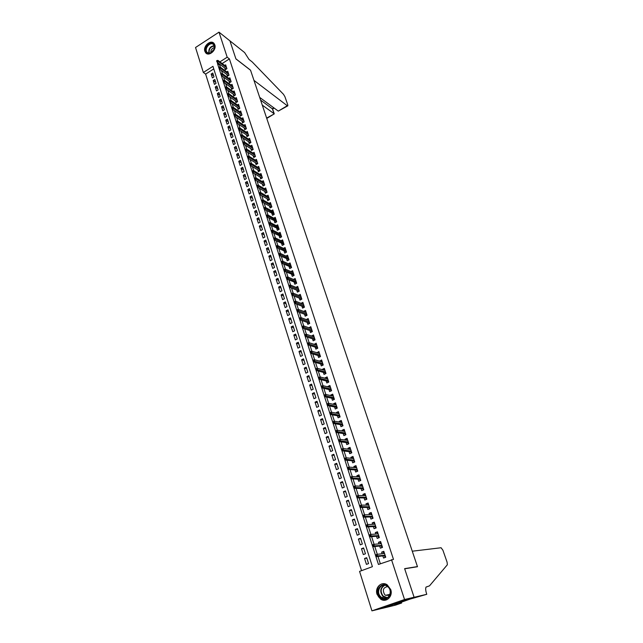 <?xml version="1.0" encoding="UTF-8"?>
<svg xmlns="http://www.w3.org/2000/svg" width="643" height="643" viewBox="0 0 643 643"><rect width="100%" height="100%" fill="white"/><g stroke="black" fill="none" stroke-linecap="round" stroke-linejoin="round"><path stroke-width="0.96" d="M214.81 44.849C216.804 50.066 208.822 56.946 205.664 52.774L204.868 51.319C202.899 46.103 210.872 39.231 214.047 43.451L214.81 44.849M390.711 589.527C393.219 596.326 386.21 603.021 380.68 599.172L377.063 594.365C374.588 587.525 381.693 580.854 387.239 584.857L390.711 589.527M218.998 32.15L229.953 40.887L235.885 58.818L250.529 70.167L253.969 80.383L287.276 105.725L287.855 105.798L287.734 104.761L284.921 96.691L283.507 94.336L252.225 61.961L249.01 59.421L244.613 52.557L229.937 40.855L235.917 58.915L250.561 70.256L417.444 566.587L404.624 568.645L414.092 597.251L382.111 608.35L371.935 610.85L359.574 571.394L372.41 566.676L212.946 66.325L203.349 72.474L195.536 47.51L218.998 32.15L227.188 57.211L219.922 61.865M213.765 68.897L205.631 74.098L361.551 570.671M205.631 74.098L203.349 72.474M224.712 67.957L225.291 69.725L226.915 68.697L225.653 64.814L224.68 65.433M226.818 74.451L227.397 76.228L229.029 75.199L227.759 71.293L226.77 71.912M228.94 80.986L229.519 82.762L231.15 81.741L229.873 77.811L228.876 78.438M231.07 87.561L231.649 89.345L233.296 88.324L232.01 84.37L230.99 85.005M233.216 94.175L233.795 95.968L235.451 94.947L234.156 90.968L233.12 91.611M235.37 100.838L235.957 102.639L237.613 101.618L236.311 97.607L235.266 98.258M237.548 107.542L238.127 109.342L239.799 108.329L238.489 104.295L237.42 104.946M239.735 114.285L240.321 116.094L241.993 115.081L240.675 111.022L239.59 111.681M241.937 121.077L242.524 122.885L244.203 121.873L242.869 117.79L241.768 118.457M244.147 127.909L244.734 129.725L246.422 128.713L245.087 124.605L243.97 125.281M246.373 134.781L246.968 136.605L248.664 135.601L247.314 131.461L246.173 132.145M248.616 141.701L249.211 143.534L250.915 142.529L249.564 138.366L248.399 139.057M250.874 148.67L251.469 150.502L253.181 149.506L251.815 145.31L250.633 146.009M253.149 155.678L253.744 157.519L255.464 156.522L254.089 152.303L252.884 153.01M255.44 162.735L256.035 164.584L257.763 163.587L256.38 159.343L255.15 160.059M257.739 169.84L258.341 171.697L260.069 170.7L258.679 166.424L257.433 167.148M260.053 176.994L260.656 178.85L262.4 177.854L261.002 173.554L259.724 174.285M262.392 184.187L262.995 186.052L264.739 185.063L263.333 180.731L262.031 181.471M264.739 191.437L265.342 193.302L267.094 192.313L265.68 187.957L264.353 188.712M267.102 198.727L267.713 200.6L269.473 199.619L268.043 195.231L266.692 195.994M271.033 204.426L262.947 199.941L263.381 201.283L262.095 202.006L271.475 207.167L271.86 206.958L270.422 202.553L269.039 203.325M271.876 213.46L272.487 215.349L274.264 214.368L272.817 209.923L271.41 210.703M274.288 220.903L274.899 222.791L276.691 221.819L275.236 217.342L273.789 218.138M276.715 228.394L277.334 230.29L279.126 229.318L277.663 224.809L276.185 225.613M279.158 235.933L279.777 237.838L281.578 236.865L280.107 232.332L278.596 233.144M281.618 243.528L282.237 245.433L284.053 244.469L282.566 239.895L281.015 240.731M284.102 251.172L284.72 253.085L286.537 252.12L285.042 247.523L283.459 248.367M286.593 258.864L287.22 260.785L289.045 259.828L287.542 255.199L285.918 256.051M289.109 266.612L289.728 268.541L291.568 267.584L290.049 262.923L288.385 263.799M291.633 274.416L292.26 276.345L294.108 275.397L292.581 270.703L290.869 271.587M294.181 282.269L294.807 284.214L296.664 283.258L295.129 278.532L293.369 279.44M296.744 290.186L297.371 292.131L299.236 291.183L297.693 286.424L295.884 287.341M299.325 298.151L299.959 300.096L301.832 299.156L300.273 294.365L298.416 295.306M301.929 306.164L302.564 308.126L304.436 307.185L302.869 302.363L301.004 303.335M304.541 314.242L305.184 316.211L307.065 315.271L305.489 310.416L303.633 311.429M307.177 322.376L307.82 324.345L309.717 323.413L308.126 318.526L306.277 319.579M309.838 330.566L310.473 332.544L312.377 331.619L310.778 326.692L308.937 327.793M312.506 338.821L313.149 340.798L315.062 339.874L313.454 334.915L311.614 336.064M315.199 347.124L315.85 349.117L317.771 348.193L316.147 343.193L314.314 344.391M317.915 355.491L318.558 357.484L320.495 356.568L318.856 351.536L317.031 352.774M320.648 363.914L321.291 365.915L323.236 365.007L321.588 359.935L319.772 361.221M323.397 372.401L324.048 374.411L326.001 373.503L324.337 368.399L322.392 369.307L322.529 369.733M326.162 380.953L326.821 382.963L328.782 382.063L327.11 376.919L325.149 377.827L325.31 378.301M328.959 389.562L329.61 391.579L331.579 390.687L329.899 385.503L327.93 386.403L328.107 386.933M331.764 398.234L332.423 400.259L334.408 399.367L332.712 394.151L330.735 395.043L330.92 395.622M334.601 406.971L335.26 409.004L337.245 408.112L335.542 402.856L333.556 403.748L333.757 404.383M337.446 415.764L338.114 417.805L340.115 416.921L338.387 411.633L336.393 412.517L336.619 413.208M340.324 424.629L340.983 426.679L343 425.795L341.264 420.466L339.255 421.35L339.504 422.089M343.217 433.559L343.884 435.608L345.902 434.74L344.158 429.363L342.14 430.239L342.406 431.043M346.135 442.553L346.802 444.61L348.827 443.742L347.067 438.333L345.05 439.201L345.323 440.061M349.069 451.611L349.736 453.677L351.777 452.817L350.009 447.367L347.976 448.235L348.273 449.152M352.026 460.742L352.702 462.815L354.751 461.955L352.967 456.466L350.917 457.326L351.239 458.298M355.008 469.937L355.683 472.018L357.741 471.166L355.949 465.628L353.891 466.488L354.229 467.525M358.014 479.204L358.69 481.294L360.763 480.442L358.947 474.872L356.881 475.716L357.235 476.817M361.036 488.535L361.72 490.633L363.801 489.789L361.969 484.171L359.895 485.015L360.273 486.18M364.083 497.939L364.766 500.045L366.864 499.209L365.023 493.551L362.933 494.387L363.327 495.608M367.153 507.415L367.844 509.529L369.942 508.701L368.093 502.995L365.996 503.831L366.406 505.117M370.247 516.964L370.939 519.086L373.053 518.258L371.188 512.511L369.074 513.339L369.516 514.689M375.793 526.689L375.166 526.93L375.56 528.136L376.187 527.895L374.306 522.108L372.184 522.928L372.643 524.342M376.509 536.286L377.2 538.416L379.338 537.604L377.441 531.769L375.311 532.581L375.793 534.068M379.675 546.052L380.375 548.19L382.521 547.386L380.608 541.51L378.47 542.314L378.968 543.865M366.848 558.204L364.565 558.486L366.43 564.377L368.56 563.59L366.687 557.698L364.565 558.486M363.769 548.503L361.479 548.728L363.327 554.579L365.449 553.784L363.592 547.932L361.479 548.728M360.707 538.866L358.416 539.051L360.249 544.846L362.355 544.05L360.514 538.247L358.416 539.051M357.677 529.31L355.37 529.438L357.195 535.193L359.284 534.389L357.46 528.634L355.37 529.438M354.663 519.817L352.348 519.906L354.156 525.62L356.246 524.809L354.43 519.086L352.348 519.906M351.673 510.405L349.35 510.438L351.15 516.112L353.224 515.292L351.424 509.618L349.35 510.438M348.699 501.058L346.376 501.042L348.16 506.676L350.226 505.848L348.434 500.214L346.376 501.042M345.757 491.774L343.426 491.718L345.195 497.304L347.244 496.476L345.468 490.89L343.426 491.718M342.832 482.571L340.493 482.467L342.253 488.013L344.294 487.177L342.534 481.623L340.493 482.467M339.93 473.425L337.583 473.28L339.327 478.778L341.361 477.942L339.608 472.436L337.583 473.28M337.045 464.35L334.698 464.158L336.426 469.623L338.451 468.779L336.715 463.306L334.698 464.158M334.183 455.34L331.828 455.107L333.548 460.533L335.558 459.681L333.838 454.255L331.828 455.107M331.346 446.403L328.983 446.121L330.695 451.507L332.688 450.647L330.984 445.261L328.983 446.121M328.525 437.521L326.162 437.2L327.858 442.545L329.843 441.685L328.147 436.332L326.162 437.2M325.728 428.712L323.357 428.342L325.036 433.647L327.022 432.779L325.334 427.474L323.357 428.342M322.947 419.959L320.576 419.549L322.239 424.822L324.209 423.946L322.537 418.673L320.576 419.549M320.19 411.271L317.811 410.821L319.467 416.053L321.428 415.177L319.764 409.945L317.811 410.821M317.449 402.647L315.062 402.156L316.71 407.349L318.663 406.464L317.015 401.272L315.062 402.156M314.724 394.079L312.337 393.556L313.977 398.708L315.914 397.824L314.274 392.664L312.337 393.556M312.024 385.575L309.637 385.012L311.26 390.124L313.189 389.24L311.566 384.12L309.637 385.012M309.347 377.136L306.952 376.525L308.56 381.612L310.481 380.712L308.865 375.633L306.952 376.525M306.679 368.744L304.284 368.109L305.883 373.149L307.796 372.257L306.189 367.201L304.284 368.109M304.035 360.426L301.631 359.742L303.223 364.75L305.128 363.85L303.536 358.834L301.631 359.742M301.414 352.155L299.003 351.44L300.578 356.415L302.475 355.507L300.9 350.531L299.003 351.44M298.802 343.949L296.391 343.193L297.958 348.136L299.847 347.22L298.28 342.277L296.391 343.193M296.214 335.791L293.803 335.003L295.354 339.914L297.235 338.998L295.676 334.087L293.803 335.003M293.642 327.697L291.231 326.877L292.766 331.748L294.639 330.824L293.087 325.953L291.231 326.877M291.094 319.659L288.667 318.799L290.202 323.638L292.067 322.714L290.523 317.875L288.667 318.799M288.554 311.67L286.127 310.778L287.654 315.584L289.503 314.66L287.976 309.854L286.127 310.778M286.039 303.745L283.611 302.813L285.122 307.587L286.963 306.655L285.444 301.88L283.611 302.813M283.539 295.868L281.104 294.904L282.607 299.646L284.439 298.714L282.936 293.972L281.104 294.904M281.055 288.04L278.62 287.051L280.107 291.761L281.931 290.821L280.436 286.111L278.62 287.051M278.588 280.276L276.144 279.247L277.623 283.925L279.448 282.984L277.961 278.306L276.144 279.247M276.136 272.56L273.693 271.499L275.164 276.144L276.972 275.196L275.501 270.558L273.693 271.499M273.701 264.892L271.258 263.807L272.712 268.42L274.521 267.472L273.05 262.858L271.258 263.807M271.282 257.28L268.838 256.163L270.285 260.745L272.077 259.788L270.623 255.207L268.838 256.163M268.878 249.717L266.427 248.568L267.874 253.117L269.658 252.16L268.211 247.611L266.427 248.568M266.491 242.202L264.04 241.029L265.471 245.546L267.255 244.589L265.816 240.064L264.04 241.029M264.128 234.743L261.669 233.538L263.091 238.023L264.86 237.058L263.437 232.573L261.669 233.538M261.773 227.333L259.314 226.095L260.728 230.548L262.489 229.583L261.074 225.122L259.314 226.095M259.434 219.962L256.975 218.7L258.373 223.129L260.126 222.165L258.719 217.728L256.975 218.7M257.112 212.648L254.644 211.354L256.043 215.759L257.787 214.786L256.388 210.382L254.644 211.354M254.797 205.382L252.337 204.056L253.72 208.428L255.456 207.456L254.073 203.084L252.337 204.056M252.506 198.165L250.039 196.814L251.421 201.155L253.149 200.182L251.767 195.834L250.039 196.814M250.231 190.987L247.764 189.613L249.13 193.929L250.85 192.948L249.484 188.632L247.764 189.613M247.965 183.866L245.497 182.459L246.856 186.743L248.568 185.763L247.209 181.479L245.497 182.459M245.714 176.785L243.247 175.354L244.597 179.614L246.301 178.625L244.951 174.366L243.247 175.354M243.48 169.752L241.012 168.289L242.347 172.525L244.051 171.536L242.708 167.301L241.012 168.289M241.262 162.759L238.786 161.28L240.12 165.484L241.816 164.495L240.482 160.284L238.786 161.28M239.059 155.815L236.584 154.304L237.902 158.483L239.59 157.495L238.264 153.315L236.584 154.304M236.865 148.919L234.39 147.384L235.708 151.531L237.38 150.534L236.061 146.387L234.39 147.384M234.687 142.063L232.211 140.504L233.513 144.627L235.185 143.63L233.875 139.507L232.211 140.504M232.525 135.247L230.049 133.664L231.343 137.763L233.007 136.766L231.705 132.667L230.049 133.664M230.379 128.479L227.895 126.872L229.181 130.939L230.845 129.942L229.551 125.867L227.895 126.872M228.241 121.752L225.757 120.12L227.035 124.163L228.691 123.167L227.405 119.116L225.757 120.12M226.119 115.065L223.635 113.417L224.905 117.436L226.553 116.431L225.275 112.404L223.635 113.417M224.005 108.426L221.522 106.746L222.791 110.741L224.423 109.736L223.153 105.741L221.522 106.746M221.915 101.819L219.424 100.123L220.686 104.094L222.309 103.081L221.055 99.11L219.424 100.123M219.826 95.26L217.342 93.54L218.588 97.487L220.211 96.474L218.958 92.528L217.342 93.54M217.76 88.742L215.268 86.998L216.514 90.92L218.13 89.907L216.884 85.985L215.268 86.998M215.702 82.264L213.211 80.504L214.449 84.394L216.056 83.381L214.818 79.483L213.211 80.504M213.998 76.895L212.769 73.021L211.169 74.041L212.391 77.916L213.998 76.895M375.85 556.38L378.446 564.458L393.484 559.394L229.414 58.907L222.156 63.544M220.34 64.702L219.705 65.112L220.372 67.177M221.441 70.489L222.494 73.768M223.563 77.072L224.632 80.407M225.693 83.694L226.786 87.086M227.839 90.366L228.948 93.806M230.001 97.077L231.126 100.573M232.179 103.828L233.321 107.381M234.365 110.628L235.531 114.229M236.576 117.468L237.749 121.125M238.794 124.348L239.992 128.07M241.021 131.285L242.242 135.062M243.271 138.261L244.509 142.095M245.53 145.278L246.783 149.176M247.812 152.343L249.082 156.297M250.103 159.464L251.397 163.475M252.41 166.617L253.72 170.692M254.732 173.827L256.059 177.966M257.063 181.085L258.422 185.288M259.418 188.391L260.793 192.651M261.789 195.745L263.18 200.069M264.177 203.148L265.591 207.544M266.58 210.607L268.01 215.059M268.991 218.106L270.454 222.631M271.426 225.661L272.905 230.258M273.878 233.272L275.381 237.926M276.345 240.932L277.872 245.658M278.829 248.64L280.372 253.438M281.329 256.404L282.896 261.275M283.852 264.225L285.444 269.168M286.384 272.093L288 277.109M288.94 280.026L290.58 285.114M291.512 288.008L293.176 293.168M294.1 296.045L295.788 301.286M296.712 304.139L298.424 309.452M299.333 312.297L301.069 317.682M301.985 320.503L303.745 325.969M304.645 328.774L306.43 334.32M307.33 337.101L309.138 342.727M310.03 345.492L311.871 351.199M312.755 353.939L314.62 359.726M315.496 362.451L317.385 368.318M318.253 371.019L320.174 376.975M321.034 379.651L322.979 385.696M323.839 388.348L325.808 394.472M326.66 397.109L328.661 403.322M329.505 405.934L331.531 412.235M332.367 414.823L334.424 421.213M335.252 423.777L337.342 430.263M338.154 432.795L340.276 439.37M341.087 441.886L343.233 448.557M344.037 451.048L346.215 457.808M347.003 460.267L349.213 467.131M350.001 469.567L352.243 476.519M353.015 478.931L355.29 485.987M356.061 488.367L358.36 495.52M359.124 497.883L361.454 505.133M362.21 507.464L364.581 514.818M365.32 517.117L367.724 524.575M368.455 526.85L370.89 534.413M371.614 536.656L374.081 544.324M374.797 546.534L377.304 554.314M378.004 556.492L380.343 563.758M382.866 555.898L383.566 558.044L385.728 557.248L383.799 551.324L381.645 552.128L382.167 553.736M376.187 527.895L374.057 528.715L373.366 526.585M271.86 206.966L270.092 207.946L269.481 206.065M416.688 566.853L417.444 566.587M414.092 597.251L404.535 599.517L371.935 610.85M229.414 58.907L227.188 57.211M391.499 559.659L404.535 599.517M218.098 63.03L217.455 63.44L218.724 67.394M219.014 68.279L220.846 73.993M221.136 74.885L222.984 80.64M223.274 81.532L225.13 87.327M225.42 88.22L227.292 94.055M227.582 94.955L229.471 100.83M229.76 101.731L231.665 107.646M231.954 108.554L233.867 114.502M234.156 115.418L236.085 121.414M236.383 122.323L238.32 128.359M238.617 129.283L240.57 135.36M240.868 136.284L242.829 142.4M243.126 143.325L245.112 149.489M245.409 150.422L247.402 156.627M247.7 157.559L249.709 163.812M250.014 164.745L252.032 171.046M252.337 171.986L254.371 178.32M254.676 179.268L256.935 186.406L257.642 186.004L257.409 185.264L256.702 185.666M257.031 186.599L259.097 193.029M259.402 193.985L261.484 200.463M261.789 201.412L263.887 207.938M264.201 208.895L266.306 215.469M266.62 216.426L268.742 223.049M269.055 224.013L271.193 230.684M271.507 231.649L273.669 238.368M273.982 239.341L276.152 246.108M276.466 247.081L278.66 253.897M278.974 254.877L281.176 261.749M281.497 262.73L283.716 269.65M284.037 270.639L286.497 278.419L287.244 278.033L286.987 277.229L286.239 277.623M286.593 278.596L288.852 285.613M289.165 286.609L291.44 293.682M291.761 294.687L294.052 301.808M294.373 302.813L296.913 310.834L297.677 310.448L297.412 309.629L296.648 310.014M297.01 311.003L299.566 319.081L300.329 318.703L300.064 317.875L299.3 318.253M299.654 319.249L302.001 326.54M302.323 327.552L304.686 334.899M305.015 335.919L307.386 343.322M307.716 344.343L310.119 351.801M310.448 352.83L312.86 360.345M313.189 361.374L315.625 368.945M315.962 369.99L318.414 377.618M318.743 378.663L321.219 386.347M321.556 387.391L324.04 395.14M324.377 396.192L326.885 403.997M327.231 405.058L329.755 412.919M330.1 413.996L332.905 422.845L333.717 422.483L333.428 421.583L332.616 421.945L334.199 421.173L341.931 422.515M332.994 422.99L335.558 430.971M335.903 432.056L338.483 440.093M338.837 441.186L341.441 449.288M341.795 450.389L344.415 458.547M344.777 459.665L347.413 467.879M347.775 469.004L350.435 477.283M350.797 478.416L353.481 486.759M353.851 487.9L356.552 496.308M356.921 497.457L359.638 505.937M360.016 507.086L362.756 515.63M363.134 516.795L365.899 525.403M366.277 526.577L369.058 535.249M369.444 536.431L372.249 545.176M372.635 546.365L375.464 555.174M219.705 65.112L217.455 63.44M383.975 551.863L381.645 552.128M213.653 75.826L211.169 74.041M380.809 542.105L378.47 542.314M377.658 532.428L375.311 532.581M374.539 522.823L372.184 522.928M371.437 513.291L369.074 513.339M368.359 503.831L365.996 503.831M365.312 494.435L362.933 494.387M362.282 485.119L359.895 485.015M359.268 475.868L356.881 475.716M356.286 466.681L353.891 466.488M353.32 457.567L350.917 457.326M350.379 448.517L347.976 448.235M347.461 439.539L345.05 439.201M344.568 430.625L342.14 430.239M341.69 421.768L339.255 421.35M338.829 412.983L336.393 412.517M335.992 404.262L333.556 403.748M332.648 396.016L333.178 395.606L330.735 395.043M329.835 387.351L330.381 386.99L327.93 386.403M327.568 378.454L325.149 377.827M324.787 369.966L322.392 369.307M322.03 361.543L319.651 360.852M319.29 353.176L316.927 352.452M316.573 344.873L314.226 344.118M313.872 336.627L311.542 335.839M311.196 328.436L308.881 327.617M308.536 320.302L306.237 319.458M305.899 312.225L303.609 311.349M303.279 304.203L300.996 303.303M385.278 555.874L384.643 556.115L385.044 557.344L385.679 557.111M385.044 557.344L385.687 557.264M383.815 553.543L383.453 552.425L384.08 552.192M384.514 555.697L384.643 556.115L385.157 555.504M375.448 555.255L375.769 556.259L376.645 555.938L376.324 554.933L375.512 554.925L377.087 554.338L384.498 553.462M376.324 554.933L377.087 554.338L377.666 556.147L376.091 556.725L384.699 555.673M376.645 555.938L385.077 555.239M375.769 556.259L376.091 556.725M388.211 586.649C394.681 592.669 386.202 603.697 380.182 597.114C373.8 591.094 382.159 580.163 388.211 586.649M380.68 596.688L381.829 597.612C387.665 601.679 393.468 591.898 388.115 586.995L387.078 586.151C381.251 581.971 375.335 591.713 380.68 596.688M387.689 586.601C383.212 587.437 382.223 590.129 384.707 594.662L385.511 595.305L389.537 595.354M383.469 583.691C377.337 583.691 374.7 593.328 379.587 597.894L381.026 599.051L386.845 599.726M213.227 43.804C214.609 44.889 215.019 46.537 214.449 48.747L210.414 53.224L207.15 52.927C202.746 50.17 209.079 40.646 213.227 43.804M207.601 52.758L210.623 53.039L214.36 48.884L213.789 44.817L213.227 44.311C209.755 41.618 203.992 49.101 207.078 52.284L207.601 52.758M213.685 43.129C209.361 39.786 202.223 49.069 206.057 53.015L206.684 53.586M214.585 47.678C211.82 48.265 210.591 50.017 210.904 52.927M412.276 551.204L441.09 547.748L442.923 550.247L447.086 562.191L447.351 564.763L429.5 585.853L426.012 587.107C425.441 588.538 425.634 590.756 426.582 593.77L426.767 594.301L414.108 597.299L404.672 568.79L417.492 566.724L412.276 551.204M426.036 587.067L429.5 585.853M414.108 597.299L382.127 608.407L395.614 605.095L401.65 603.005L394.545 604.484M426.767 594.301L409.985 599.123L394.577 604.589M401.65 603.005L401.361 602.113M262.28 105.106L274.039 113.658L272.367 108.739L273.854 107.839M259.684 97.39L278.282 111.11L287.276 105.725M260.6 100.091L272.608 108.997M287.67 105.902L278.282 111.11M266.757 118.433L274.272 113.875L266.644 118.087M382.095 546.076L381.46 546.309L381.862 547.531L382.489 547.297M380.616 543.713L380.278 542.652L380.905 542.419M381.323 545.891L381.46 546.309L381.974 545.698M372.233 545.248L372.554 546.245L373.422 545.923L373.101 544.926L372.297 544.934L373.864 544.34L381.307 543.648M373.101 544.926L373.864 544.34L374.443 546.132L372.876 546.727L381.508 545.875M373.422 545.923L381.878 545.409M372.554 546.245L372.876 546.727M378.936 536.342L378.301 536.583L378.695 537.797L379.33 537.556M377.449 533.947L377.128 532.959L377.754 532.717M378.164 536.158L378.301 536.583L378.807 535.973M369.042 535.322L369.363 536.31L370.231 535.981L369.91 534.992L369.114 535.024L370.673 534.421L378.14 533.899M369.91 534.992L370.673 534.421L371.244 536.206L369.685 536.801L378.349 536.141M370.231 535.981L378.703 535.651M369.363 536.31L369.685 536.801M374.298 524.262L374.001 523.33L374.62 523.089M375.03 526.496L375.166 526.93L375.673 526.312M365.875 525.468L366.197 526.456L367.057 526.119L366.743 525.138L365.955 525.186L367.499 524.584L374.99 524.23M366.743 525.138L367.499 524.584L368.069 526.352L366.518 526.947L375.215 526.488M367.057 526.119L375.56 525.966M366.197 526.456L366.518 526.947M371.18 514.649L370.898 513.781L371.517 513.54M372.683 517.109L372.056 517.35L372.434 518.499M371.911 516.916L372.056 517.35L372.554 516.731M362.74 515.694L363.054 516.667L363.906 516.337L363.592 515.356L362.821 515.429L364.356 514.818L371.871 514.633M363.592 515.356L364.356 514.818L364.919 516.57L363.383 517.173L372.104 516.908M363.906 516.337L372.434 516.353M363.054 516.667L363.383 517.173M368.077 505.109L367.82 504.297L368.439 504.056M369.588 507.6L368.969 507.849L369.323 508.943M368.825 507.399L368.969 507.849L369.468 507.223M359.622 505.993L359.935 506.965L360.787 506.62L360.474 505.655L359.702 505.744L361.237 505.133L368.777 505.101M360.474 505.655L361.237 505.133L361.8 506.869L360.265 507.48L369.01 507.399M360.787 506.62L369.331 506.813M359.935 506.965L360.265 507.48M365.007 495.64L364.766 494.893L365.377 494.644M366.518 498.164L365.907 498.413L366.245 499.458M365.763 497.963L365.907 498.413L366.397 497.786M356.527 496.372L356.833 497.328L357.685 496.991L357.379 496.026L356.616 496.131L358.143 495.52L365.706 495.649M357.379 496.026L358.143 495.52L358.698 497.24L357.17 497.859L365.947 497.963M357.685 496.991L366.253 497.344M356.833 497.328L357.17 497.859M361.953 486.245L361.728 485.553L362.339 485.304M363.48 488.801L362.861 489.05L363.182 490.038M362.716 488.592L362.861 489.05L363.351 488.415M353.457 486.815L353.763 487.772L354.606 487.426L354.301 486.47L353.554 486.59L355.065 485.979L362.652 486.269M354.301 486.47L355.065 485.979L355.619 487.691L354.1 488.302L362.901 488.6M354.606 487.426L363.199 487.949M353.763 487.772L354.1 488.302M358.923 476.913L358.722 476.286L359.324 476.037M360.458 479.501L359.847 479.75L360.152 480.691M359.694 479.292L359.847 479.75L360.329 479.123M350.411 477.339L350.716 478.279L351.552 477.934L351.255 476.993L350.507 477.13L352.018 476.511L359.63 476.953M351.255 476.993L352.018 476.511L352.565 478.207L351.054 478.826L359.887 479.3M351.552 477.934L360.168 478.625M350.716 478.279L351.054 478.826M355.917 467.654L355.732 467.083L356.335 466.834M357.452 470.274L356.849 470.523L357.138 471.415M356.696 470.057L356.849 470.523L357.331 469.888M347.389 467.927L347.694 468.868L348.522 468.522L348.225 467.582L347.493 467.734L348.988 467.107L356.624 467.71M348.225 467.582L348.988 467.107L349.535 468.795L348.032 469.422L356.889 470.073M348.522 468.522L357.162 469.374M347.694 468.868L348.032 469.422M352.935 458.467L353.369 457.695M354.478 461.119L353.875 461.369L354.148 462.213M353.722 460.894L353.875 461.369L354.349 460.734M344.391 458.596L344.688 459.52L345.516 459.174L345.219 458.242L344.495 458.411L345.99 457.784L353.642 458.539M345.219 458.242L345.99 457.784L346.529 459.456L345.034 460.091L353.915 460.918M345.516 459.174L354.172 460.187M344.688 459.52L345.034 460.091M349.969 449.344L350.419 448.629M351.52 452.021L350.925 452.278L351.182 453.074M350.765 451.804L350.925 452.278L351.399 451.635M341.409 449.328L341.706 450.253L342.534 449.899L342.237 448.975L341.521 449.16L343.008 448.533L350.676 449.433M342.237 448.975L343.008 448.533L343.539 450.188L342.06 450.823L350.957 451.828M342.534 449.899L351.207 451.065M341.706 450.253L342.06 450.823M347.027 440.294L347.493 439.635M348.586 443.003L347.992 443.252L348.233 444M347.839 442.778L347.992 443.252L348.466 442.617M338.459 440.125L338.748 441.042L339.576 440.688L339.279 439.772L338.459 440.125L340.051 439.346L347.742 440.391M339.279 439.772L340.051 439.346L340.581 440.994L339.102 441.628L348.024 442.802M339.576 440.688L348.265 442.014M338.748 441.042L339.102 441.628M344.109 431.308L344.592 430.697M345.677 434.041L345.082 434.298L345.307 434.998M344.921 433.816L345.082 434.298L345.548 433.655M335.525 431.003L335.815 431.911L336.635 431.557L336.345 430.641L335.525 431.003L337.109 430.223L344.825 431.421M336.345 430.641L337.109 430.223L337.639 431.863L336.168 432.498L345.114 433.84M336.635 431.557L345.347 433.028M335.815 431.911L336.168 432.498M341.216 422.387L341.706 421.832M342.783 425.144L342.197 425.409L342.406 426.06M342.036 424.919L342.197 425.409L342.663 424.758M333.428 421.583L334.199 421.173L334.722 422.797L333.259 423.44L342.229 424.951M333.717 422.483L342.446 424.107M332.905 422.845L333.259 423.44M338.339 413.529L338.845 413.023M339.914 416.318L339.327 416.576L339.52 417.186M339.166 416.085L339.327 416.576L339.785 415.933M329.722 412.951L330.012 413.843L330.824 413.481L330.534 412.589L329.722 412.951L331.306 412.195L339.054 413.666M330.534 412.589L331.306 412.195L331.82 413.803L330.365 414.454L339.359 416.117M330.824 413.481L339.568 415.257M330.012 413.843L330.365 414.454M335.485 404.744L336 404.286M337.069 407.558L336.482 407.815L336.659 408.377M336.321 407.316L336.482 407.815L336.94 407.164M326.853 404.021L327.142 404.913L327.946 404.551L327.665 403.659L326.853 404.021L328.436 403.274L336.201 404.889M327.665 403.659L328.436 403.274L328.951 404.873L327.496 405.524L336.514 407.357M327.946 404.551L336.715 406.464M327.142 404.913L327.496 405.524M334.239 398.853L333.821 399.633M333.492 398.612L333.653 399.118L334.111 398.459M324.008 395.164L324.289 396.04L325.093 395.678L324.811 394.794L324.008 395.164L325.583 394.424L333.363 396.176M324.811 394.794L325.583 394.424L326.097 396.016L324.651 396.667L333.685 398.652M325.093 395.678L333.878 397.744M324.289 396.04L324.651 396.667M331.426 390.213L331 390.952M330.687 389.971L330.848 390.478L331.306 389.827M321.187 386.363L321.468 387.239L322.264 386.877L321.982 386.001L321.187 386.363L322.754 385.639L330.558 387.52M321.982 386.001L322.754 385.639L323.26 387.215L321.83 387.874L330.88 390.02M322.264 386.877L331.057 389.079M321.468 387.239L321.83 387.874M327.038 378.751L327.6 378.438M328.637 381.637L328.203 382.328M327.898 381.387L328.067 381.902L328.517 381.243M319.45 378.132L319.169 377.264L318.373 377.634L318.655 378.502L320.447 378.478L319.941 376.919L327.761 378.936M328.26 380.479L320.447 378.478L319.016 379.145L328.091 381.436M318.655 378.502L319.016 379.145M319.941 376.919L319.169 377.264M324.273 370.207L324.836 369.942M325.872 373.117L325.422 373.776M325.133 372.868L325.302 373.39L325.744 372.731M316.661 369.46L316.38 368.592L315.592 368.961L315.866 369.829L317.658 369.813L317.152 368.254L324.988 370.408M325.487 371.935L317.658 369.813L316.235 370.472L325.326 372.924M315.866 369.829L316.235 370.472M317.152 368.254L316.38 368.592M321.588 361.752L322.095 361.511M323.124 364.661L322.665 365.272M322.384 364.412L322.553 364.935L322.995 364.276M313.888 360.844L313.615 359.984L312.828 360.361L313.101 361.213L314.885 361.205L314.387 359.662L322.239 361.937M322.73 363.456L314.885 361.205L313.471 361.872L322.577 364.468M313.101 361.213L313.471 361.872M314.387 359.662L313.615 359.984M318.92 353.353L319.378 353.136M320.399 356.27L319.925 356.841M319.659 356.013L319.828 356.543L320.27 355.876M311.14 352.292L310.866 351.44L310.079 351.817L310.352 352.669L312.128 352.661L311.638 351.126L319.507 353.529M319.997 355.04L312.128 352.661L310.722 353.329L319.852 356.077M310.352 352.669L310.722 353.329M311.638 351.126L310.866 351.44M316.268 345.018L316.678 344.825M317.682 347.935L317.2 348.466M316.951 347.678L317.12 348.209L317.554 347.541M308.407 343.804L308.134 342.96L307.354 343.338L307.627 344.182L309.396 344.174L308.913 342.655L316.79 345.187M317.28 346.681L309.396 344.174L307.997 344.849L317.144 347.742M307.627 344.182L307.997 344.849M308.913 342.655L308.134 342.96M314.998 339.657L314.499 340.147M314.258 339.4L314.435 339.93L314.869 339.263M305.698 335.373L305.425 334.537L304.653 334.915L304.919 335.75L306.687 335.75L306.197 334.239L314.097 336.892M314.58 338.379L306.687 335.75L305.296 336.434L314.459 339.464M304.919 335.75L305.296 336.434M306.197 334.239L305.425 334.537M312.321 331.434L311.823 331.892M311.59 331.177L311.759 331.708L312.193 331.041M303.006 327.006L302.732 326.178L301.969 326.556L302.234 327.383L303.994 327.391L303.512 325.888L311.421 328.661M311.903 330.14L303.994 327.391L302.604 328.067L311.783 331.241M302.234 327.383L302.604 328.067M303.512 325.888L302.732 326.178M309.669 323.276L309.154 323.694M308.937 323.011L309.114 323.55L309.54 322.882M300.329 318.703L301.318 319.089L300.844 317.602L308.761 320.495M309.243 321.958L301.318 319.089L299.943 319.772L309.13 323.083M299.566 319.081L299.943 319.772M300.844 317.602L300.064 317.875M307.032 315.174L306.51 315.544M306.301 314.901L306.478 315.448L306.904 314.773M297.677 310.448L298.665 310.842L298.191 309.363L306.124 312.377M306.598 313.832L298.665 310.842L297.291 311.534L306.502 314.974M296.913 310.834L297.291 311.534M298.191 309.363L297.412 309.629M304.42 307.121L303.89 307.458M303.689 306.856L303.866 307.402L304.292 306.727M295.041 302.258L294.783 301.446L294.02 301.824L294.285 302.644L296.029 302.66L295.555 301.189L303.504 304.316M303.978 305.763L296.029 302.66L294.663 303.343L303.89 306.928M294.285 302.644L294.663 303.343M295.555 301.189L294.783 301.446M301.824 299.132L301.278 299.429M301.093 298.858L301.27 299.405L301.696 298.738M292.428 294.124L292.163 293.312L291.408 293.698L291.673 294.51L293.409 294.526L292.943 293.071L300.908 296.31M301.374 297.749L293.409 294.526L292.051 295.225L301.294 298.939M291.673 294.51L292.051 295.225M292.943 293.071L292.163 293.312M298.513 290.917L298.69 291.456L299.108 290.797M289.824 286.047L289.567 285.243L288.82 285.629L289.077 286.44L290.813 286.456L290.347 285.01L298.32 288.361M298.786 289.792L290.813 286.456L289.454 287.156L298.714 290.998M289.077 286.44L289.454 287.156M290.347 285.01L289.567 285.243M295.949 283.033L296.118 283.539M287.244 278.033L288.233 278.443L287.767 277.004L295.756 280.469M296.214 281.891L288.233 278.443L286.882 279.142L296.552 282.912M286.497 278.419L286.882 279.142M287.767 277.004L286.987 277.229M296.15 283.113L296.134 283.531M293.409 275.196L293.562 275.678M284.688 270.068L284.431 269.272L283.684 269.666L283.941 270.454L285.669 270.486L285.211 269.063L293.208 272.632M293.666 274.039L285.669 270.486L284.327 271.185L294.004 275.083M283.941 270.454L284.327 271.185M285.211 269.063L284.431 269.272M290.885 267.424L291.022 267.866M282.14 262.159L281.891 261.371L281.144 261.765L281.401 262.553L282.14 262.159L283.121 262.585L282.663 261.171L290.676 264.844M291.126 266.242L283.121 262.585L281.787 263.284L291.472 267.303M281.401 262.553L281.787 263.284M282.663 261.171L281.891 261.371M279.617 254.306L279.367 253.527L278.628 253.913L278.877 254.7L279.617 254.306L280.597 254.732L280.139 253.326L288.16 257.096M288.369 259.7L288.506 260.11M288.611 258.502L280.597 254.732L279.263 255.44L288.964 259.579M278.877 254.7L279.263 255.44M280.139 253.326L279.367 253.527M277.109 246.51L276.86 245.73L276.12 246.124L276.369 246.904L277.109 246.51L278.081 246.944L277.631 245.546L285.669 249.436M286.111 250.81L278.081 246.944L276.763 247.651L286.473 251.911M276.369 246.904L276.763 247.651M277.631 245.546L276.86 245.73M274.617 238.762L274.368 237.99L273.637 238.384L273.886 239.156L274.617 238.762L275.59 239.204L275.148 237.814L283.185 241.808M283.635 243.175L275.59 239.204L274.272 239.911L283.997 244.292M273.886 239.156L274.272 239.911M275.148 237.814L274.368 237.99M272.142 231.07L271.893 230.307L271.169 230.7L271.41 231.464L272.142 231.07L273.114 231.512L272.672 230.138L280.726 234.229M281.168 235.587L273.114 231.512L271.804 232.227L281.538 236.728M271.41 231.464L271.804 232.227M272.672 230.138L271.893 230.307M269.682 223.426L269.441 222.671L268.718 223.065L268.959 223.828L269.682 223.426L270.655 223.877L270.213 222.51L278.274 226.706M278.716 228.056L270.655 223.877L269.353 224.592L279.094 229.205M268.959 223.828L269.353 224.592M270.213 222.51L269.441 222.671M267.239 215.839L266.998 215.084L266.274 215.485L266.524 216.241L267.239 215.839L268.211 216.297L267.777 214.939L275.847 219.231M276.281 220.573L268.211 216.297L266.917 217.012L276.667 221.739M266.524 216.241L266.917 217.012M267.777 214.939L266.998 215.084M264.82 208.308L264.578 207.552L263.855 207.954L264.096 208.71L264.82 208.308L265.792 208.766L265.35 207.416L273.436 211.804M273.87 213.138L265.792 208.766L264.498 209.481L274.256 214.328M264.096 208.71L264.498 209.481M265.35 207.416L264.578 207.552M262.408 200.817L262.167 200.077L261.452 200.479L261.693 201.219L262.408 200.817L271.467 205.752M261.693 201.219L262.095 202.006M262.947 199.941L262.167 200.077M260.021 193.39L259.78 192.643L259.073 193.045L259.306 193.792L260.021 193.39L260.986 193.856L260.56 192.522L268.653 197.104M269.079 198.422L260.986 193.856L259.708 194.58L269.079 199.836M259.306 193.792L259.708 194.58M260.56 192.522L259.78 192.643M257.642 186.004L258.607 186.47L258.181 185.152L266.29 189.822M266.716 191.132L258.607 186.47L257.337 187.201L266.684 192.546M256.935 186.406L257.337 187.201M258.181 185.152L257.409 185.264M255.287 178.666L255.046 177.934L254.347 178.344L254.58 179.067L255.287 178.666L256.252 179.14L255.826 177.83L263.935 182.596M264.361 183.89L256.252 179.14L254.982 179.871L264.305 185.305M254.58 179.067L254.982 179.871M255.826 177.83L255.046 177.934M252.94 171.384L252.707 170.652L252.008 171.062L252.241 171.785L252.94 171.384L253.905 171.858L253.479 170.556L261.605 175.41M262.022 176.704L253.905 171.858L252.643 172.589L261.942 178.111M252.241 171.785L252.643 172.589M253.479 170.556L252.707 170.652M250.609 164.142L250.376 163.418L249.677 163.828L249.91 164.552L250.609 164.142L251.574 164.624L251.156 163.33L259.282 168.273M259.7 169.559L251.574 164.624L250.312 165.355L259.603 170.966M249.91 164.552L250.312 165.355M251.156 163.33L250.376 163.418M248.302 156.956L248.069 156.241L247.37 156.643L247.603 157.358L248.302 156.956L249.259 157.439L248.841 156.153L256.983 161.184M257.393 162.462L249.259 157.439L248.005 158.17L257.272 163.869M247.603 157.358L248.005 158.17M248.841 156.153L248.069 156.241M254.958 156.812L245.714 151.041L246.96 150.301L255.102 155.405M246.004 149.811L245.771 149.104L245.079 149.506L245.304 150.221L246.004 149.811L246.96 150.301L246.55 149.023L254.692 154.143M245.304 150.221L245.714 151.041M246.55 149.023L245.771 149.104M243.721 142.714L243.488 142.007L242.805 142.416L243.03 143.124L243.721 142.714L244.678 143.212L244.268 141.942L252.418 147.151M252.82 148.404L244.678 143.212L243.432 143.952L252.667 149.803M243.03 143.124L243.432 143.952M244.268 141.942L243.488 142.007M241.455 135.665L241.221 134.966L240.538 135.376L240.763 136.075L241.455 135.665L242.411 136.163L242.001 134.901L250.159 140.198M250.561 141.444L242.411 136.163L241.173 136.903L250.384 142.842M240.763 136.075L241.173 136.903M242.001 134.901L241.221 134.966M239.196 128.664L238.971 127.965L238.288 128.383L238.513 129.074L239.196 128.664L240.152 129.171L239.751 127.917L247.909 133.286M248.311 134.524L240.152 129.171L238.923 129.91L248.118 135.922M238.513 129.074L238.923 129.91M239.751 127.917L238.971 127.965M236.962 121.712L236.737 121.013L236.053 121.431L236.278 122.122L236.962 121.712L237.918 122.218L237.516 120.972L245.682 126.422M246.076 127.66L237.918 122.218L236.688 122.958L245.867 129.05M236.278 122.122L236.688 122.958M237.516 120.972L236.737 121.013M234.735 114.8L234.518 114.108L233.835 114.526L234.06 115.21L234.735 114.8L235.692 115.306L235.29 114.068L243.464 119.606M243.858 120.828L235.692 115.306L234.47 116.053L243.633 122.218M234.06 115.21L234.47 116.053M235.29 114.068L234.518 114.108M232.525 107.928L232.308 107.244L231.633 107.662L231.85 108.346L232.525 107.928L233.481 108.442L233.079 107.212L241.262 112.83M241.655 114.044L233.481 108.442L232.268 109.189L241.414 115.435M231.85 108.346L232.268 109.189M233.079 107.212L232.308 107.244M230.331 101.112L230.114 100.429L229.447 100.847L229.664 101.522L230.331 101.112L231.287 101.626L230.893 100.404L239.067 106.095M239.461 107.309L231.287 101.626L230.073 102.374L239.204 108.691M229.664 101.522L230.073 102.374M230.893 100.404L230.114 100.429M228.152 94.328L227.935 93.653L227.268 94.071L227.485 94.746L228.152 94.328L229.101 94.851L228.707 93.637L236.897 99.408M237.291 100.613L229.101 94.851L227.895 95.598L237.01 101.988M227.485 94.746L227.895 95.598M228.707 93.637L227.935 93.653M225.99 87.593L225.773 86.926L225.106 87.344L225.323 88.011L225.99 87.593L226.931 88.123L226.545 86.909L234.735 92.761M235.121 93.958L226.931 88.123L225.733 88.871L234.832 95.325M225.323 88.011L225.733 88.871M226.545 86.909L225.773 86.926M223.836 80.905L223.619 80.238L222.96 80.656L223.169 81.323L223.836 80.905L224.777 81.436L224.391 80.23L232.589 86.154M232.975 87.344L224.777 81.436L223.587 82.183L232.67 88.71M223.169 81.323L223.587 82.183M224.391 80.23L223.619 80.238M221.698 74.258L221.481 73.591L220.822 74.009L221.031 74.676L221.698 74.258L222.639 74.789L222.253 73.591L230.451 79.595M230.837 80.769L222.639 74.789L221.449 75.536L230.524 82.135M221.031 74.676L221.449 75.536M222.253 73.591L221.481 73.591M219.568 67.652L219.359 66.993L218.7 67.411L218.909 68.07L219.568 67.652L220.509 68.182L220.131 67.001L228.337 73.069M228.715 74.242L220.509 68.182L219.327 68.938L228.386 75.601M218.909 68.07L219.327 68.938M220.131 67.001L219.359 66.993M217.455 61.085L217.246 60.434L216.595 60.852L216.804 61.503L217.455 61.085L218.403 61.624L218.017 60.442L226.223 66.591M226.609 67.748L218.403 61.624L217.221 62.379L226.264 69.106M216.804 61.503L217.221 62.379M218.017 60.442L217.246 60.434M386.885 598.014L382.802 596.23C379.691 591.737 380.15 588.072 384.192 585.226M384.771 585.275C380.6 587.903 380.053 591.488 383.124 596.021L387.399 597.741M208.935 53.248C208.324 48.9 210.108 46.36 214.288 45.629M214.4 45.95C210.422 46.674 208.71 49.117 209.264 53.273M205.664 52.774L206.202 53.168M385.511 595.305L389.931 594.349M386.982 597.966L383.943 597.146L381.829 597.612M383.903 598.408L386.105 597.918M208.059 53.015L207.078 52.284M272.608 109.013L274.167 108.072M274.272 113.875L272.592 108.964"/></g></svg>
